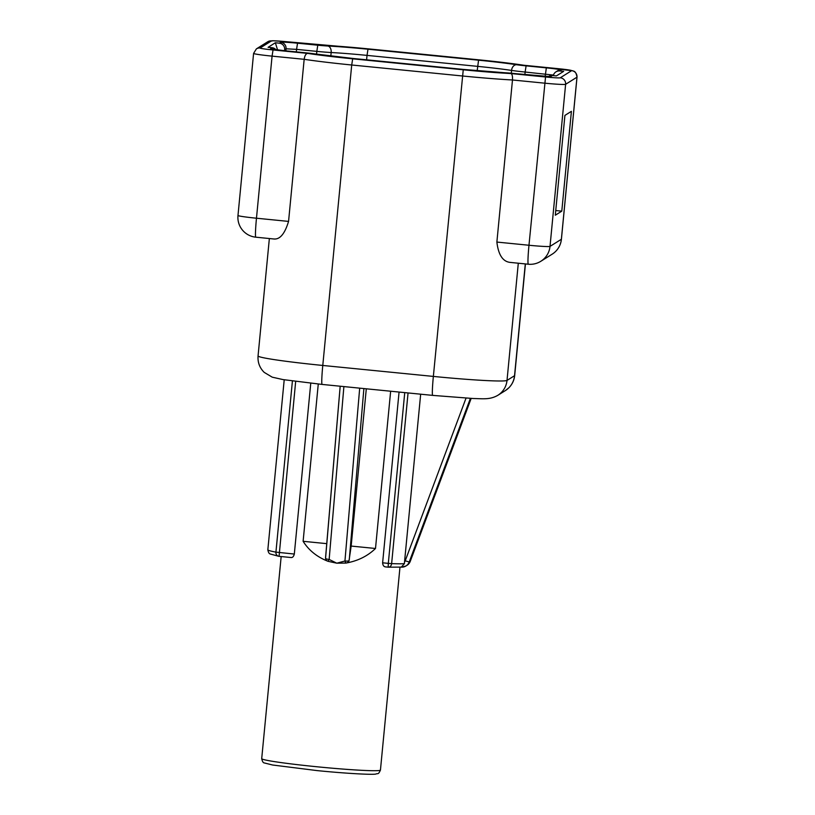 <?xml version="1.0" encoding="UTF-8"?>
<svg xmlns="http://www.w3.org/2000/svg" width="815" height="815" viewBox="0 0 815 815"><rect width="100%" height="100%" fill="white"/><g stroke="black" fill="none" stroke-linecap="round" stroke-linejoin="round"><path stroke-width="1.22" d="M401.296 567.148L404.403 563.644L404.525 561.983A3.973 3.963 -122.1 0 0 405.228 560.791L409.201 562.024L410.24 561.372A7.956 7.926 57.9 0 1 407.031 565.315L405.992 565.956A7.956 7.926 -122.1 0 0 409.201 562.024L470.387 398.372M388.164 567.159L385.74 566.924C383.875 566.802 382.836 565.427 382.622 562.808L388.307 563.369L388.185 567.159A3.973 3.087 -87.8 0 0 388.419 567.179A3.973 3.087 -87.8 0 0 391.628 563.623L388.307 563.369L404.749 392.616M385.74 566.924L388.174 567.169A3.973 3.973 0 0 0 388.419 567.179L401.612 567.108M399.065 392.056L382.622 562.808M390.65 391.22L375.501 548.485L351.163 546.07L349.024 560.73A3.922 3.311 -179.9 0 1 345.825 563.084L336.789 563.196L328.027 561.311C317.116 557.042 308.814 550.37 303.119 541.303L318.268 384.038M366.302 388.806L351.163 546.07M555.759 210.545L561.79 211.146L571.407 111.329L564.917 115.394L555.3 215.221L561.79 211.146M277.558 49.909L275.358 42.757L268.094 47.321L272.037 47.708A5.96 5.95 57.9 0 1 275.918 49.695M275.358 42.757L279.311 43.154A5.96 5.95 -122.1 0 1 284.659 49.674L284.557 50.713M548.556 76.498L548.699 76.406A5.96 5.95 57.9 0 1 552.438 75.53L556.39 75.917L563.654 71.363L559.711 70.966A5.96 5.95 -122.1 0 0 553.324 75.612M310.76 383.233L294.317 554.047C293.655 556.584 292.534 557.745 290.955 557.521L279.066 556.339L295.672 381.43M284.211 379.78L267.84 549.748A73.554 3.464 5.5 0 0 275.928 552.132A3.973 3.525 100.7 0 0 278.72 556.288A3.973 3.973 0 0 0 279.066 556.339L290.955 557.521M326.754 543.646L303.119 541.303M325.593 557.277L325.552 558.407A3.922 3.311 0.1 0 0 328.027 561.311L329.148 559.436A3.973 0.876 -175.1 0 1 325.552 558.407L340.191 386.218M375.501 548.485C367.494 556.197 357.602 561.056 345.825 563.084L344.939 561.005L336.789 563.196L329.148 559.436L343.889 386.585M420.672 394.195L404.525 561.983M524.371 65.322L572.782 70.773C573.159 71.537 575.685 69.866 577.02 77.13A19.876 0.937 -174.5 0 1 576.979 77.181L565.62 84.302A19.876 0.937 -174.5 0 1 544.583 83.161L512.482 79.982L496.875 242.065C498.383 254.8 502.784 261.574 510.078 262.389L528.303 264.223A19.876 19.876 0 0 0 540.834 261.279A19.876 19.825 -122.1 0 0 550.013 246.395A19.876 0.937 -174.5 0 1 528.976 245.254A19.876 1.212 95.7 0 0 528.303 264.223M255.869 237.175A19.876 1.212 -84.3 0 1 255.808 237.185A19.876 1.212 -84.3 0 1 256.47 218.216L288.561 221.405L304.168 59.312C304.739 55.603 305.9 53.627 307.652 53.393A63.621 2.995 5.5 0 0 352.671 58.823L351.713 64.996L462.288 75.968A69.581 3.28 5.5 0 0 512.482 79.982C512.696 76.233 512.177 74.094 510.923 73.554L545.541 76.987A13.916 0.652 -174.5 0 0 560.272 77.792L571.631 70.66A13.916 0.652 -174.5 0 0 558.713 68.725L524.239 65.302M288.561 221.405C284.853 233.62 280.054 239.478 274.146 238.989M320.621 45.11L286.208 41.687L368.502 48.89A63.621 2.995 5.5 0 0 320.825 45.12M404.403 563.644A65.608 3.087 5.5 0 1 391.628 563.623L408.06 392.952M363.887 388.572L349.289 559.63M511.29 73.218L511.555 70.416A49.705 2.343 5.5 0 0 477.6 66.361L367.025 55.389L367.983 49.216A55.665 2.618 5.5 0 0 327.824 46.007A13.916 0.652 -174.5 0 1 317.779 45.202L297.536 43.195A15.903 0.754 5.5 0 0 280.706 42.278L279.311 43.154M366.597 59.821L367.025 55.389A49.705 2.343 5.5 0 0 331.165 52.527A5.96 3.943 -86.9 0 0 327.824 46.007M330.829 56.041L331.165 52.527A19.876 0.937 -174.5 0 1 316.821 51.376L317.779 45.202M316.556 54.147L316.821 51.376L296.579 49.369L297.536 43.195M285.861 50.846L286.055 48.798L296.579 49.369L296.334 51.885M284.659 49.674L286.055 48.798A5.96 5.95 -122.1 0 0 280.706 42.278M285.444 50.805L305.645 52.812A13.916 0.652 -174.5 0 1 315.161 53.953A55.665 2.618 5.5 0 0 353.19 58.497L463.766 69.469A55.665 2.618 5.5 0 0 503.925 72.678A13.916 0.652 -174.5 0 1 513.97 73.482L534.212 75.489A15.903 0.754 5.5 0 0 551.042 76.406L552.438 75.53M315.782 54.045A5.96 4.462 98.5 0 0 315.476 53.984A5.96 4.462 98.5 0 0 315.161 53.953M272.699 49.175A5.96 5.95 -122.1 0 0 270.641 48.584A15.903 0.754 5.5 0 0 285.403 50.805L305.645 52.812M272.037 47.708L270.641 48.584M524.901 74.552L525.135 72.036A19.876 0.937 -174.5 0 1 511.555 70.416A5.96 4.462 -81.5 0 1 516.588 64.731A55.665 2.618 5.5 0 0 478.558 60.188L477.183 70.711M478.558 60.188L367.983 49.216M553.466 75.072L525.135 72.036L526.103 65.862A13.916 0.652 -174.5 0 1 516.588 64.731M545.164 76.365L546.345 67.869L526.103 65.862M555.973 71.842L557.358 70.966A5.96 5.95 57.9 0 1 561.107 70.09A15.903 0.754 5.5 0 0 546.345 67.869M305.666 52.812L353.201 58.486L463.786 69.458L503.68 72.647A5.96 3.943 93.1 0 1 503.925 72.678M549.269 76.498A5.96 5.95 57.9 0 1 551.042 76.406M559.711 70.966L561.107 70.09M380.442 770.073A59.638 2.812 -174.5 0 1 317.188 766.793A59.638 2.812 -174.5 0 1 261.707 758.633C262.318 761.444 263.174 762.871 264.254 762.922L272.618 765.01L317.055 770.593C345.692 773.476 372.577 774.912 375.909 774.036C377.824 773.038 378.16 775.187 380.442 770.073L399.971 567.26M294.317 554.047L275.928 552.132L292.412 380.992M267.84 549.748C268.267 552.244 269.062 553.66 270.213 553.986L278.72 556.288A3.973 3.525 100.7 0 0 279.056 556.339M359.69 388.154L344.939 561.005A3.973 0.876 -175.1 0 0 349.024 560.73M401.734 567.169L405.992 565.956A7.956 7.926 -122.1 0 1 401.744 567.169A3.973 3.973 0 0 1 401.367 567.159A3.973 3.963 -122.1 0 0 401.724 567.169L401.683 567.097M410.251 561.352L471.172 398.413L410.24 561.372L407.031 565.315M405.228 560.791L466.037 398.128M496.875 242.065L528.976 245.254L545.541 76.987M322.17 384.405A19.876 1.212 -84.3 0 1 322.108 384.425A19.876 1.212 -84.3 0 1 322.781 365.456A69.581 3.28 -174.5 0 1 258.06 355.931L269.358 238.53M525.298 263.917L514.54 375.705A19.876 19.825 -122.1 0 1 505.361 390.589L508.988 387.685C512.278 384.293 514.184 380.238 514.683 375.521A69.581 3.28 -174.5 0 1 514.54 375.705L507.012 380.432A69.581 3.28 -174.5 0 1 433.356 376.418L322.781 365.456L351.713 64.996A69.581 3.28 5.5 0 1 304.168 59.312L272.078 56.133L273.035 49.959A13.916 0.652 -174.5 0 1 260.128 48.014L271.477 40.893A13.916 0.652 -174.5 0 1 286.208 41.687L286.248 41.697M260.128 48.014A5.96 5.95 57.9 0 0 256.379 48.89L253.587 53.413A19.876 0.937 -174.5 0 0 272.078 56.133L256.47 218.216A19.876 0.937 -174.5 0 1 237.98 215.496A19.876 19.876 0 0 0 255.808 237.185L274.533 239.05M561.413 239.223A19.876 0.937 -174.5 0 1 561.372 239.274A19.876 19.825 57.9 0 1 552.193 254.158A19.876 19.876 0 0 0 561.413 239.223L577.02 77.13M571.631 70.66A5.96 5.95 -122.1 0 1 576.979 77.181L561.372 239.274L550.013 246.395L565.62 84.302A5.96 5.95 -122.1 0 0 560.272 77.792M505.361 390.589L497.833 395.316A19.876 19.825 -122.1 0 0 507.012 380.432L518.299 263.225M432.755 395.377A19.876 1.212 -84.3 0 1 432.694 395.387A19.876 1.212 -84.3 0 1 433.356 376.418L463.246 69.795A63.621 2.995 5.5 0 0 510.923 73.554M352.671 58.823L463.246 69.795M307.652 53.393L273.035 49.959M256.379 48.89L267.738 41.769A5.96 5.95 57.9 0 1 271.477 40.893M524.096 65.292A63.621 2.995 5.5 0 0 479.077 59.862L368.523 48.88M479.077 59.862L368.502 48.89M285.423 50.805L272.444 49.165M503.68 72.647L549.178 76.529M281.165 556.553L261.707 758.633M325.562 557.572L340.181 386.218M497.833 395.316C489.764 399.931 482.857 398.667 473.372 398.525L432.694 395.387L322.108 384.425L283.06 379.596L272.23 377.172L264.213 372.384C259.649 367.871 257.601 362.39 258.06 355.931M514.683 375.521L525.431 263.938M552.193 254.158L540.834 261.279M253.587 53.413L237.98 215.496M267.738 41.769L273.025 40.75L286.228 41.687M524.32 65.312L479.098 59.852"/></g></svg>

